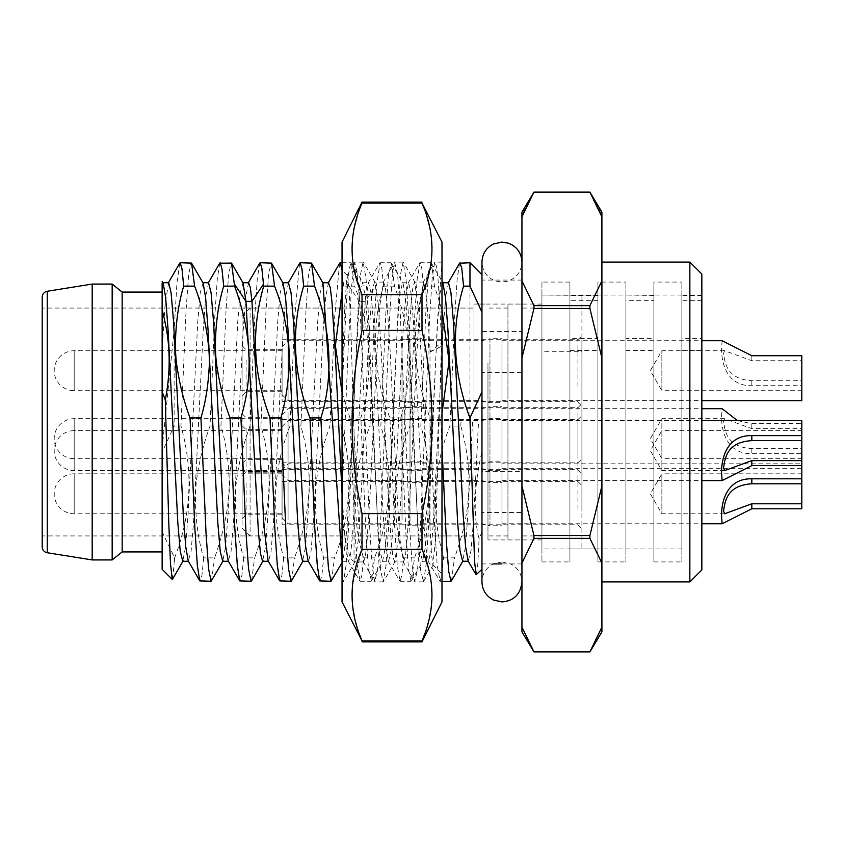 <?xml version="1.0" encoding="UTF-8"?>
<svg xmlns="http://www.w3.org/2000/svg" width="844" height="844" viewBox="0 0 844 844"><rect width="100%" height="100%" fill="white"/><g stroke="black" fill="none" stroke-linecap="round" stroke-linejoin="round"><path stroke-width="0.63" stroke-dasharray="4.22 3.17" d="M122.158 551.934L122.158 292.066M162.132 422L162.132 292.066L162.132 422M174.128 557.863L174.128 563.855L174.624 557.863L162.132 531.773L162.132 452.152L174.128 426.072L180.954 426.072L186.039 310.824L188.581 275.239L191.113 262.727M162.132 281.347L162.132 452.152M162.132 531.773L162.132 569.278M112.168 284.069L112.168 559.931M92.175 284.069L92.175 559.931M42.2 297.183L42.2 546.817M242.091 316.057L250.088 308.06L473.969 308.06L42.2 308.06L42.2 535.94L473.969 535.94L473.969 308.06L473.969 535.94L473.969 308.06L473.969 535.94L250.088 535.94L250.088 308.06L250.088 535.94L242.091 527.943L242.091 316.057L242.091 527.943M473.969 524.135L473.969 304.062L473.969 524.135M541.932 524.135L541.932 304.062L541.932 524.135M541.932 282.075L541.932 561.925L541.932 282.075L569.922 282.075L569.922 561.925L569.922 282.075M541.932 561.925L569.922 561.925M597.911 295.421L569.922 295.421L569.922 548.938L569.922 338.412L597.911 338.412L597.911 548.938L597.911 338.412M569.922 295.421L569.922 338.412M701.849 295.421L681.868 295.421L681.868 548.938L681.868 338.412L701.849 338.412L701.849 548.938L701.849 338.412M653.878 300.664L653.878 548.938L653.878 300.664L625.889 300.664L625.889 338.412L653.878 338.412M653.878 295.421L625.889 295.062L625.889 548.938L625.889 338.412M681.868 561.925L681.868 282.075L681.868 561.925L653.878 561.925L653.878 282.075L681.868 282.075M681.868 295.421L681.868 338.412M653.878 561.925L653.878 282.075M625.889 295.421L625.889 300.664M701.849 569.922L701.849 274.078M689.854 581.917L689.854 262.083M601.909 262.083L601.909 581.917L601.909 262.083M601.909 631.882L601.909 212.118M601.909 358.025L589.903 308.482L589.903 305.644L601.909 280.873M601.909 563.127L589.903 538.356L589.903 535.518L601.909 485.975M599.103 209.924L594.144 199.659M591.633 195.101L589.903 192.126L533.946 192.126L532.216 195.101M589.903 538.356L533.946 538.356L521.951 563.127L521.951 627.103L533.946 651.874L589.903 651.874L601.909 627.103M533.946 538.356L533.946 535.518L521.951 485.975L521.951 358.025L533.946 308.482L533.946 305.644L589.903 305.644M533.946 305.644L521.951 280.873L521.951 212.118M524.746 209.924L529.716 199.659M533.946 535.518L589.903 535.518M533.946 308.482L589.903 308.482M521.951 358.025L521.951 280.873M521.951 563.127L521.951 485.975M521.951 627.103L521.951 631.882M521.951 372.594L521.951 563.929L521.951 512.519L481.966 512.519L481.966 372.594L521.951 372.594L521.951 331.481L481.966 331.481L481.966 280.071L481.966 471.406L521.951 471.406L521.951 331.481M521.951 471.406L521.951 512.519M481.966 331.481L481.966 422L478.516 422L473.516 520.432L471.026 550.636L468.177 561.081M481.966 512.519L481.966 372.594M342.042 292.098L343.624 286.137L354.522 286.137C369.271 322.492 374.81 374.398 360.863 417.928L365.937 533.176L368.48 568.761L371.455 580.904L374.514 557.863C387.596 524.43 395.973 476.322 380.855 426.072L385.93 310.824L388.472 275.239L391.447 263.106L394.507 286.137C412.811 336.524 412.653 374.208 400.847 417.928L405.922 533.176L408.464 568.761L410.996 581.273L411.45 580.883L414.499 557.863C431.463 512.635 433.584 468.705 420.829 426.072L425.914 310.814L428.446 275.239L431.421 263.096L434.481 286.137L441.992 310.043M380.855 426.072L369.957 426.072C355.187 462.438 349.68 514.397 363.616 557.863L361.865 575.313L360.124 581.273L357.255 565.448L354.828 529.272L349.965 417.928L360.863 417.928M349.965 417.928L342.042 392.439M459.558 263.233L457.153 279.206L454.737 315.466L449.915 426.072C433.099 468.367 430.989 512.297 443.575 557.863L441.823 575.313L440.083 581.273L437.213 565.438L434.787 529.262L429.923 417.928C414.837 374.894 409.298 336.745 423.582 286.137L421.831 268.687L420.09 262.727L417.21 278.72L414.784 314.917L409.931 426.072C401.47 448.459 396.638 471.501 395.446 495.185C395.108 518.237 397.819 539.126 403.59 557.863L401.849 575.313L400.098 581.273L397.239 565.438L394.802 529.262L389.939 417.928C372.647 374.894 371.518 322.45 383.609 286.137L394.507 286.137M389.939 417.928L400.847 417.928M423.582 286.137L434.481 286.137M441.992 413.592L440.821 417.928L441.992 447.056M429.923 417.928L440.821 417.928M481.882 451.909L481.966 448.691L481.882 451.909C474.043 485.817 473.115 514.903 479.097 539.147L477.725 564.974L476.364 574.88M481.966 448.691L481.966 422L469.971 422L469.971 262.727M448.512 282.719L445.579 297.362L443.153 329.571L433.415 522.331L430.978 551.143L428.552 561.281L425.608 546.764L423.171 514.566L413.423 321.543L410.975 292.762L408.538 282.708L405.605 297.383L403.168 329.614L393.431 522.394L390.994 551.185L388.567 561.292L385.634 546.785L383.197 514.629L373.449 321.648L371.012 292.815L368.575 282.708L365.241 301.371L352.75 532.416L350.671 553.843L348.593 561.292L348.087 560.87L345.069 540.561L342.042 494.004M383.609 286.137L381.857 268.687L380.106 262.727L376.783 284.059L365.241 301.371L359.238 301.371L347.127 527.289L343.086 560.849L342.042 560.785M174.624 557.863C191.366 514.45 193.476 470.519 180.954 426.072M219.704 263.191L217.288 279.047L214.872 315.287L210.04 426.072C204.427 441.159 200.271 456.984 197.58 473.547C193.772 492.073 194.806 529.156 203.699 557.863L214.598 557.863C224.177 531.003 229.04 506.358 229.188 483.918C228.977 462.85 226.234 443.564 220.938 426.072L226.013 310.814L228.555 275.239L231.098 262.727M210.04 426.072L220.938 426.072M259.678 263.212L257.262 279.121L254.846 315.371L250.014 426.072C244.053 442.119 239.78 458.788 237.196 476.069C233.693 495.776 235.181 529.663 243.673 557.863L254.582 557.863C271.473 512.255 273.593 468.325 260.912 426.072L265.997 310.824L268.54 275.239L271.072 262.727M250.014 426.072L260.912 426.072M299.557 263.423L294.778 316.3L289.998 426.072C273.256 468.304 271.146 512.234 283.658 557.863L294.556 557.863C309.632 514.819 315.181 476.723 300.897 426.072L305.971 310.824L308.514 275.239L311.056 262.727M289.998 426.072L300.897 426.072M323.632 557.863L334.541 557.863C351.821 514.861 352.971 462.396 340.87 426.072L329.972 426.072C311.658 476.47 311.837 514.133 323.632 557.863L321.891 575.313L320.14 581.273M363.616 557.863L374.514 557.863M403.59 557.863L414.499 557.863M409.931 426.072L420.829 426.072M443.575 557.863L454.473 557.863C468.04 521.138 475.784 479.149 460.813 426.072L449.915 426.072M481.966 452.152L481.966 471.406M481.966 531.773L479.097 539.147M478.516 422L469.971 422M460.972 422L460.813 426.072M179.73 263.18L176.934 283.468L174.128 330.173L174.128 426.072M442.878 282.93L440.083 292.868L437.656 321.691L427.919 514.471L425.481 546.669L422.549 561.281L420.112 551.28L417.674 522.531L407.926 329.561L405.489 297.32L403.052 283.151L402.546 282.708L400.109 292.847L397.672 321.68L387.934 514.597L385.497 546.764L382.564 561.292L380.127 551.248L377.701 522.499L367.952 329.635L365.515 297.373L362.572 282.708L360.905 287.456L359.238 301.371L347.696 284.059L349.363 268.149L351.03 262.727L351.473 263.117L354.522 286.137M347.696 284.059C345.449 311.89 343.149 368.786 340.87 426.072M343.624 286.137L342.042 269.848M339.552 263.381L334.762 316.11L329.972 426.072M369.957 426.072C372.215 368.997 374.525 311.9 376.783 284.059M203.699 557.863L201.948 575.313L200.207 581.273M211.549 580.894L214.598 557.863M243.673 557.863L241.933 575.313L240.181 581.273M251.649 580.661L254.582 557.863M283.658 557.863L281.907 575.313L280.166 581.273M291.57 580.777L294.556 557.863M331.481 580.894L334.541 557.863M451.529 580.693L454.473 557.863M472.513 422L467.776 516.444L465.403 547.229L462.66 561.249M322.935 282.919L320.15 292.836L317.713 321.659L307.976 514.618L305.539 546.775L302.606 561.292M282.983 282.951L280.176 292.773L277.739 321.575L267.991 514.587L265.554 546.775L262.621 561.292M172.556 579.174L174.128 563.855M243.061 283.025L240.192 292.836L237.755 321.648L228.017 514.513L225.58 546.712L222.742 561.271M203.087 283.025L200.218 292.794L197.781 321.585L188.043 514.524L185.606 546.722L182.747 561.271M163.177 283.151L162.132 283.215M162.132 448.691L174.128 330.173M248.558 282.719L245.688 297.352L243.251 329.593L233.514 522.468L231.077 551.227L228.239 561.007M208.552 282.729L205.714 297.341L203.277 329.55L193.54 522.383L191.103 551.174L188.265 561.017M168.684 282.708L165.15 303.513L162.132 349.996M328.432 282.751L325.647 297.383L323.21 329.624L313.472 522.447L311.035 551.216L308.598 561.292L308.113 560.87M288.458 282.751L285.673 297.341L283.236 329.582L273.488 522.531L271.051 551.269L268.614 561.292L268.118 560.849M625.889 561.925L625.889 282.075L625.889 561.925L597.911 561.925L597.911 282.075L625.889 282.075M597.911 561.925L597.911 282.075M441.992 601.909L441.992 242.091M394.644 561.925L392.977 557.156L391.31 543.177L387.976 491.968L381.319 352.032L378.228 303.618L374.652 282.075L372.985 286.844L371.318 300.823L367.984 352.032L361.327 491.968L358.246 540.35L355.155 561.503L354.037 561.249C349.996 561.197 345.998 546.448 342.042 517.003L342.042 385.645L344.563 308.06L347.106 275.555L349.057 289.059L350.714 324.244L354.037 432.244L358.531 520.453L363.564 561.925L365.241 557.103L366.897 543.125L370.231 491.968L376.646 356.833L379.853 305.085L383.556 282.075L385.223 286.854L386.879 300.707L390.213 352.032L396.627 487.062L399.834 538.799L403.548 561.925L394.644 561.925L398.22 540.382L401.301 491.968L407.968 352.043L411.302 300.823L412.969 286.844L414.636 282.075L418.846 311.626L429.997 526.561L429.997 348.266L430.472 351.8L441.992 342.042L441.992 573.92L441.992 264.383L437.371 322.018L428.14 533.988L425.83 567.21L423.519 581.527L420.639 570.333L418.202 537.101L408.412 314.886L405.975 278.172L403.084 262.083L400.647 273.783L398.199 307.089L388.419 529.23L385.972 565.881L383.092 581.917L380.655 570.206L378.207 536.889L368.427 314.78L365.99 278.13L363.12 262.083L360.673 273.688L358.225 306.931L348.445 529.114L345.998 565.818L343.561 581.548L343.128 581.917L342.042 579.617L342.042 581.917L343.128 581.917M441.992 342.042L441.992 262.083M430.472 351.8L441.992 346.04M441.739 342.042L438.405 283.5L436.738 267.527L435.071 262.083L434.628 262.473L432.191 278.267L429.744 314.96L419.974 536.921L417.537 570.196L414.647 581.537L412.199 565.765L409.751 529.051L399.982 306.931L397.535 273.699L394.665 262.452L392.217 278.151L389.77 314.844L379.99 537.069L377.542 570.312L374.673 581.548L372.225 565.86L369.788 529.209L360.008 307.1L357.561 273.794L354.68 262.463L351.515 286.949L348.361 344.057L342.042 496.399M429.997 526.561L431.463 554.181L432.93 564.858L435.441 540.097L441.992 326.997M403.548 561.925L405.215 557.114L406.882 543.125L410.205 491.968L416.619 356.917L419.816 305.212L423.53 282.075L414.636 282.075M429.997 348.266L426.769 299.736L425.144 286.559L423.53 282.075M342.042 601.909L342.042 242.091M342.042 385.645L342.042 517.003M354.037 432.244L354.037 561.249M362.034 202.117L357.128 216.56M429.269 571.599L422 549.317L422 513.606C435.261 452.532 435.261 391.458 422 330.394L422 294.683L362.034 294.683L353.309 264.858M352.781 261.134L352.043 247.862M352.592 238.335L354.68 225.759M362.034 294.683L362.034 330.394C348.772 391.458 348.772 452.532 362.034 513.606L362.034 549.317L352.592 584.565M359.111 633.39L354.448 617.217M352.781 607.353L352.043 594.092M422 641.883L422 640.912L362.034 640.912L362.034 641.883M424.912 633.39L429.585 617.217M431.252 607.353L431.991 594.092M431.442 584.565L429.353 571.989M422 294.683L431.041 262.727M431.252 261.134L431.991 247.862M431.442 238.335L429.353 225.759M426.895 216.56L422 203.087L362.034 203.087M422 202.117L422 203.087M422 330.394L362.034 330.394M422 513.606L362.034 513.606M422 549.317L362.034 549.317M242.091 481.302L242.091 518.775L242.091 481.302M242.091 438.12L242.091 475.605L242.091 438.12M242.091 383.197L242.091 345.723L242.091 383.197M242.091 426.178L242.091 463.662L242.091 426.178M246.089 428.172L246.089 459.663L246.089 428.172M282.075 428.172L282.075 459.663L282.075 428.172M282.075 435.124L282.075 481.597L282.075 435.124M282.075 461.109L282.075 429.628L282.075 461.109M282.075 478.295L282.075 524.778L282.075 478.295M282.075 504.29L282.075 472.798L282.075 504.29M282.075 423.182L282.075 469.654L282.075 423.182M282.075 355.218L282.075 401.691L282.075 355.218M282.075 381.203L282.075 349.722L282.075 381.203M577.918 466.11L577.918 419.626L577.918 466.11M581.917 468.103L581.917 415.628L581.917 468.103M581.917 351.294L581.917 548.938L581.917 351.294L541.932 351.294L541.932 548.938L541.932 295.062L581.917 295.358M581.917 388.198L581.917 335.722L581.917 388.198M581.917 511.285L581.917 458.809L581.917 511.285M581.917 456.161L581.917 403.685L581.917 456.161M577.918 454.167L577.918 407.684L577.918 454.167M577.918 386.193L577.918 339.721L577.918 386.193M577.918 509.28L577.918 462.807L577.918 509.28M541.932 295.358L541.932 351.294M541.932 323.326L541.932 535.94L541.932 323.326M521.951 365.03L521.951 535.94L521.951 365.03M487.969 365.03L487.969 535.94L487.969 365.03M507.951 365.03L507.951 535.94L507.951 365.03M521.951 363.036L521.951 539.938L521.951 363.036M507.951 304.062L507.951 539.938L507.951 304.062L521.951 304.062M487.969 363.036L487.969 539.938L487.969 363.036M541.932 304.062L473.969 304.062L473.969 539.938L473.969 304.062L487.969 304.062M246.089 360.209L246.089 391.7L246.089 360.209M246.089 440.125L246.089 471.606L246.089 440.125M246.089 483.296L246.089 514.777L246.089 483.296M282.075 467.924L282.075 430.63L282.075 467.924M282.075 471.385L282.075 426.631L282.075 471.385M288.068 476.586L288.068 420.628L288.068 476.586M481.966 476.586L481.966 420.628L481.966 476.586M422 476.586L422 420.628L422 476.586M501.958 476.586L501.958 420.628L501.958 476.586M501.958 463.81L501.958 523.776L501.958 463.81L801.8 463.81L801.8 465.603L801.8 420.628M402.008 476.586L402.008 420.628L402.008 476.586M422 478.316L422 418.635L422 478.316M282.075 426.631L288.068 420.628L402.008 420.628L410.005 418.635L410.005 482.599L410.005 418.635L422 418.635M422 480.595L481.966 480.595L489.963 482.599L489.963 418.635L489.963 482.599L501.958 482.599L501.958 418.635L501.958 482.599M801.8 440.621L801.8 430.63L801.8 440.621M724.648 470.604L661.875 470.604L650.334 450.612L661.875 430.63L661.875 470.604L661.875 430.63L801.8 430.63M282.075 511.105L282.075 473.8L282.075 511.105M282.075 514.566L282.075 469.802L282.075 514.566M288.068 519.756L288.068 463.81L288.068 519.756M481.966 519.756L481.966 463.81L481.966 519.756M422 519.756L422 463.81L422 519.756M801.8 508.784L801.8 463.81M402.008 519.756L402.008 463.81L402.008 519.756M422 521.486L422 461.805L422 521.486M282.075 469.802L288.068 463.81L402.008 463.81L410.005 461.805L410.005 525.77L410.005 461.805L422 461.805M422 523.776L481.966 523.776L489.963 525.77L489.963 461.805L489.963 525.77L501.958 525.77L501.958 461.805L501.958 525.77M801.8 483.802L801.8 473.8L801.8 483.802M724.648 513.785L661.875 513.785L650.334 493.793L661.875 473.8L661.875 513.785L661.875 473.8L801.8 473.8M282.075 353.393L282.075 390.698L282.075 353.393M282.075 349.933L282.075 394.697L282.075 349.933M288.068 344.742L288.068 400.689L288.068 344.742M481.966 344.742L481.966 400.689L481.966 344.742M422 344.742L422 400.689L422 344.742M722.116 340.723L721.842 344.742C720.407 358.267 724.521 386.278 751.825 385.697L801.8 385.697L801.8 400.689M501.958 344.742L501.958 400.689L501.958 344.742M402.008 344.742L402.008 400.689L402.008 344.742M422 343.012L422 402.693L422 343.012M282.075 394.697L288.068 400.689L402.008 400.689L410.005 402.693L410.005 338.718L410.005 402.693L422 402.693M422 340.723L481.966 340.723L489.963 338.718L489.963 402.693L489.963 338.718L501.958 338.718L501.958 402.693L501.958 338.718M801.8 360.715L801.8 390.698L801.8 380.697L751.825 380.697C728.066 379.125 725.154 365.157 723.561 353.393L724.648 350.714L751.825 360.715L801.8 360.715L801.8 355.714M801.8 380.697L801.8 385.697M724.648 350.714L661.875 350.714L650.334 370.706L661.875 390.698L661.875 350.714L661.875 390.698L801.8 390.698M581.917 485.469L581.917 295.062L581.917 485.469M701.849 485.469L701.849 295.062L701.849 485.469M282.075 421.356L282.075 458.661L282.075 421.356M282.075 417.896L282.075 462.66L282.075 417.896M288.068 412.705L288.068 468.652L288.068 412.705M481.966 412.705L481.966 468.652L481.966 412.705M422 412.705L422 468.652L422 412.705M737.487 420.628L751.825 423.677L801.8 423.677L801.8 468.652L801.8 453.661L751.825 453.661C724.521 454.241 720.407 426.231 721.842 412.705L722.116 408.686M501.958 412.705L501.958 468.652L501.958 412.705M402.008 412.705L402.008 468.652L402.008 412.705M422 410.975L422 470.657L422 410.975M282.075 462.66L288.068 468.652L402.008 468.652L410.005 470.657L410.005 406.692L410.005 470.657L422 470.657M422 408.686L481.966 408.686L489.963 406.692L489.963 470.657L489.963 406.692L501.958 406.692L501.958 470.657L501.958 406.692M801.8 428.678L801.8 458.661L801.8 448.67L751.825 448.67C728.066 447.088 725.154 433.12 723.561 421.356L724.648 418.677L751.825 428.678L801.8 428.678L801.8 423.677M801.8 448.67L801.8 453.661M724.648 418.677L661.875 418.677L650.334 438.669L661.875 458.661L661.875 418.677L661.875 458.661L801.8 458.661M681.868 350.513L701.849 350.513M625.889 350.513L653.878 350.513M569.922 350.513L597.911 350.513M701.849 300.664L681.868 300.664M597.911 300.664L569.922 300.664M47.253 291.264L47.253 552.736M282.075 430.63L74.188 430.63L74.188 470.604L74.188 430.63A19.992 19.992 0 0 0 54.195 450.612A19.992 19.992 0 0 0 74.188 470.604L282.075 470.604M282.075 473.8L74.188 473.8L74.188 513.785L74.188 473.8A19.992 19.992 0 0 0 54.195 493.793A19.992 19.992 0 0 0 74.188 513.785L282.075 513.785M282.075 350.714L74.188 350.714A19.992 19.992 0 0 0 54.195 370.706A19.992 19.992 0 0 0 74.188 390.698L74.188 350.714L74.188 390.698L282.075 390.698M751.825 380.697L751.825 385.697M751.825 355.714L751.825 360.715M282.075 418.677L74.188 418.677A19.992 19.992 0 0 0 54.195 438.669A19.992 19.992 0 0 0 74.188 458.661L74.188 418.677L74.188 458.661L282.075 458.661M751.825 448.67L751.825 453.661M751.825 423.677L751.825 428.678M681.868 548.938L541.932 548.938M681.868 295.062L541.932 295.062M625.889 548.938L653.878 548.938M625.889 295.062L653.878 295.062M569.922 548.938L597.911 548.938M569.922 295.062L597.911 295.062M521.951 280.071L481.966 280.071M521.951 563.929L501.958 563.929M493.244 563.929L481.966 563.929M428.056 560.859L439.661 580.894M408.053 283.162L419.658 263.117M388.082 560.88L399.676 580.904M368.079 283.173L379.684 263.128M342.042 262.727L351.03 262.727M380.106 262.727L391.015 262.727M420.09 262.727L430.989 262.727M360.124 581.273L371.022 581.273M400.098 581.273L410.996 581.273M440.083 581.273L441.992 581.273M431.411 263.117L441.992 281.39M411.439 580.894L423.034 560.87M391.437 263.128L403.042 283.162M371.455 580.915L383.039 560.891M351.463 263.128L363.068 283.173M342.042 562.653L343.065 560.88M348.108 560.87L359.702 580.894M342.59 561.281L348.593 561.281M422.549 561.271L428.552 561.271M402.546 282.751L408.538 282.751M382.564 561.281L388.567 561.281M362.572 282.761L368.575 282.761M541.932 539.938L487.969 539.938M501.958 561.925L511.316 564.246C518.121 568.181 521.666 574.068 521.951 581.917L521.951 262.083C521.444 271.399 516.834 277.739 508.13 281.094L501.958 282.075L495.776 281.094C487.083 277.739 482.473 271.399 481.966 262.083L481.966 581.917C482.283 573.804 486.017 567.822 493.16 563.961L501.958 561.925M521.951 262.083L521.951 581.917M441.992 262.125L435.071 262.125M423.087 581.896L415.09 581.896M403.084 262.083L395.087 262.083M383.092 581.885L375.095 581.885M363.12 262.115L355.124 262.115M433.236 564.741L423.509 581.548M415.121 282.487L403.516 262.442M395.129 561.492L383.524 581.548M375.137 282.508L363.542 262.473M355.155 561.471L343.561 581.505M432.93 564.858L441.992 573.92M347.116 275.555L354.691 262.473M363.078 561.503L374.683 581.548M383.06 282.497L394.675 262.442M403.042 561.492L414.657 581.558M423.034 282.518L434.639 262.463M347.401 275.439L342.042 270.08M363.564 561.925L354.659 561.925M383.556 282.075L374.652 282.075M282.075 459.663L246.089 459.663L242.091 463.662M282.075 417.685L246.089 417.685L242.091 413.687M282.075 481.597L577.918 481.597L581.917 485.595M282.075 469.654L577.918 469.654L581.917 473.653M282.075 407.684L577.918 407.684L581.917 403.685M282.075 401.691L577.918 401.691L581.917 405.69M282.075 339.721L577.918 339.721L581.917 335.722M282.075 419.626L577.918 419.626L581.917 415.628M282.075 524.778L577.918 524.778L581.917 528.777M282.075 462.807L577.918 462.807L581.917 458.809M541.932 308.06L521.951 308.06M507.951 308.06L487.969 308.06M507.951 539.938L521.951 539.938M541.932 535.94L521.951 535.94M507.951 535.94L487.969 535.94M282.075 391.7L246.089 391.7L242.091 395.688M282.075 349.722L246.089 349.722L242.091 345.723M282.075 471.606L246.089 471.606L242.091 475.605M282.075 429.628L246.089 429.628L242.091 425.629M282.075 514.777L246.089 514.777L242.091 518.775M282.075 472.798L246.089 472.798L242.091 468.8M282.075 474.602L288.068 480.595L402.008 480.595L410.005 482.599L422 482.599M501.958 480.595L701.849 480.595M422 420.628L481.966 420.628L489.963 418.635L501.958 418.635M501.958 420.628L701.849 420.628M282.075 517.783L288.068 523.776L402.008 523.776L410.005 525.77L422 525.77M501.958 523.776L701.849 523.776M422 463.81L481.966 463.81L489.963 461.805L501.958 461.805M282.075 346.715L288.068 340.723L402.008 340.723L410.005 338.718L422 338.718M501.958 340.723L701.849 340.723M422 400.689L481.966 400.689L489.963 402.693L501.958 402.693M501.958 400.689L701.849 400.689M282.075 414.678L288.068 408.686L402.008 408.686L410.005 406.692L422 406.692M501.958 408.686L701.849 408.686M422 468.652L481.966 468.652L489.963 470.657L501.958 470.657M501.958 468.652L801.8 468.652"/><path stroke-width="1.27" d="M112.168 559.931L122.158 551.934L122.158 292.066L112.168 284.069L112.168 559.931L92.175 559.931L47.253 552.736L47.253 291.264L92.175 284.069L92.175 559.931M162.132 303.914L162.47 311.32C166.416 326.66 173.664 356.928 165.297 399.887L168.768 522.805L170.499 563.623L172.229 579.374L162.132 569.278L162.132 283.215M112.168 284.069L92.175 284.069M47.253 291.264A5.992 5.992 0 0 0 42.2 297.183L42.2 546.817A5.992 5.992 0 0 0 47.253 552.736M42.2 535.94L42.2 308.06M701.849 274.078L701.849 569.922L689.854 581.917L689.854 262.083L701.849 274.078M601.909 262.083L689.854 262.083M601.909 581.917L689.854 581.917M599.103 209.924L601.909 216.897L589.903 192.126L533.946 192.126L521.951 216.897L521.951 212.118L533.946 192.126L589.903 192.126L601.909 212.118L601.909 631.882L589.945 651.811M594.144 199.659L591.633 195.101M601.909 280.873L589.903 305.644L589.903 308.482L601.909 358.025M601.909 485.975L589.903 535.518L589.903 538.356L601.909 563.127M601.888 627.155L589.903 651.874L533.946 651.874L589.903 651.874M589.903 305.644L533.946 305.644L521.951 280.873L521.951 216.897L524.746 209.924M529.716 199.659L532.216 195.101M533.946 305.644L533.946 308.482L589.903 308.482M533.946 308.482L521.951 358.025L521.951 485.975L533.946 535.518L589.903 535.518M533.946 535.518L533.946 538.356L589.903 538.356M533.946 538.356L521.951 563.127L521.951 627.103L533.946 651.874L521.951 631.882L521.961 627.155M521.951 280.873L521.951 358.025M521.951 485.975L521.951 563.127M481.966 569.278L476.079 574.785L474.55 561.228L469.929 418.012C452.996 372.341 450.875 328.39 463.567 286.137L469.971 286.137L469.971 262.727L459.558 263.233M481.966 312.227L469.971 286.137M469.929 418.012L481.966 391.848M211.105 581.273L199.764 580.904L197.338 565.385L194.911 529.209L190.048 417.928C184.182 402.388 179.877 385.529 177.156 367.372C173.727 349.216 175.373 312.786 183.707 286.137L194.605 286.137C205.271 312.955 210.894 351.537 209.038 369.282C208.025 387.006 205.324 403.221 200.946 417.928L206.031 533.176L208.563 568.761L211.105 581.273L223.143 560.859M190.048 417.928L200.946 417.928M251.079 581.273L239.749 580.904L237.322 565.396L234.885 529.22L230.022 417.928C224.23 402.345 220.02 386.077 217.383 369.144C213.722 350.007 215.009 314.538 223.692 286.137L234.59 286.137C253.907 338.898 251.786 381.161 240.93 417.928L246.005 533.176L248.547 568.761L251.079 581.273L251.649 580.661M230.022 417.928L240.93 417.928M291.064 581.273L279.723 580.894L277.296 565.343L274.859 529.156L270.006 417.928C256.386 381.098 248.727 339.014 263.666 286.137L274.564 286.137C291.38 328.432 293.49 372.362 280.904 417.928L285.989 533.176L288.521 568.761L291.064 581.273L291.57 580.777M270.006 417.928L280.904 417.928M331.038 581.273L319.707 580.915L317.281 565.427L314.844 529.251L309.98 417.928C293.005 372.689 290.895 328.759 303.65 286.137L314.548 286.137C333.728 336.197 331.608 384.178 320.889 417.928L325.963 533.176L328.506 568.761L331.038 581.273L342.042 562.653M309.98 417.928L320.889 417.928M342.042 392.439L335.406 345.723L342.042 292.098M441.992 310.043L449.071 361L441.992 413.592M162.47 311.32L162.132 312.227M162.132 391.848L165.297 399.887M468.177 561.081L465.582 546.701L463.145 514.471L453.397 321.469L450.949 292.72L448.512 282.719L442.52 282.74M463.567 286.137L461.816 268.687L460.064 262.727M183.707 286.137L181.966 268.687L180.215 262.727L179.73 263.18M180.215 262.727L191.556 263.106L194.605 286.137M234.59 286.137L231.53 263.096L219.704 263.191M223.692 286.137L221.94 268.687L220.2 262.727M259.678 263.212L260.174 262.727L261.84 268.149L263.666 286.137M260.174 262.727L271.525 263.117L274.564 286.137M303.65 286.137L301.899 268.687L300.147 262.727L311.499 263.106L314.548 286.137M300.147 262.727L299.557 263.423M342.042 269.848L340.132 262.727L339.552 263.381M441.992 447.056L446.487 543.167L448.734 571.441L450.981 581.273L451.529 580.693M462.66 561.249L460.086 551.248L457.648 522.478L447.9 329.455L445.463 297.257L442.878 282.93M342.042 560.785L322.935 282.919M308.598 561.292L302.606 561.292L300.169 551.216L297.732 522.447L287.994 329.624L285.557 297.383L282.983 282.951M262.621 561.292L260.532 553.843L258.454 532.416L245.963 301.371L243.061 283.025M222.742 561.271L220.21 551.185L217.773 522.394L208.035 329.54L205.598 297.331L203.087 283.025M182.747 561.271L180.236 551.237L177.799 522.468L168.051 329.529L165.614 297.31L163.177 283.151L162.132 281.347M268.118 560.849L264.077 527.289L251.966 301.371L250.299 287.445L248.558 282.719M228.239 561.007L225.707 546.733L223.27 514.534L213.532 321.617L211.095 292.805L208.552 282.729M188.265 561.017L185.733 546.733L183.296 514.545L173.547 321.648L171.11 292.836L168.684 282.708M342.042 494.004L335.311 353.509L331.945 301.688L330.268 287.53L328.432 282.751M319.718 580.904L308.123 560.891L305.676 546.775L303.239 514.618L293.49 321.659L291.053 292.836L288.458 282.751M422 330.394C435.261 391.468 435.261 452.542 422 513.606L422 549.317L362.034 549.317L362.034 513.606C348.772 452.542 348.772 391.468 362.034 330.394L422 330.394L422 294.683C435.261 264.151 435.261 233.619 422 203.087L441.992 242.091L441.992 601.909L422 641.883L422 640.912L362.034 640.912L359.111 633.39M422 203.087L362.034 203.087L362.034 202.117L342.042 242.091L342.042 601.909L362.034 640.912C348.772 610.381 348.772 579.849 362.034 549.317M362.034 330.394L362.034 294.683C348.772 264.151 348.772 233.619 362.034 203.087M353.309 264.858L352.781 261.134M352.043 247.862L352.592 238.335M354.68 225.759L357.128 216.56M354.448 617.217L352.781 607.353M352.043 594.092L352.592 584.565M422 294.683L362.034 294.683M422 513.606L362.034 513.606M422 549.317C435.261 579.849 435.261 610.381 422 640.912L424.912 633.39M429.585 617.217L431.252 607.353M431.991 594.092L431.442 584.565M431.041 262.727L431.252 261.134M431.991 247.862L431.442 238.335M429.353 225.759L426.895 216.56M701.849 480.595L722.116 480.595L751.825 465.603L801.8 465.603L801.8 420.628L701.849 420.628M722.116 480.595L721.842 476.586C720.407 463.05 724.521 435.05 751.825 435.62L801.8 435.62M801.8 440.621L751.825 440.621C728.066 442.203 725.154 456.161 723.561 467.924L724.648 470.604L751.825 460.613L801.8 460.613M701.849 523.776L722.116 523.776L751.825 508.784L801.8 508.784L801.8 465.603M722.116 523.776L721.842 519.756C720.407 506.231 724.521 478.221 751.825 478.801L801.8 478.801M801.8 483.802L751.825 483.802C728.066 485.374 725.154 499.342 723.561 511.105L724.648 513.785L751.825 503.784L801.8 503.784M701.849 340.723L722.116 340.723L751.825 355.714L801.8 355.714L801.8 400.689L701.849 400.689M737.487 420.628L722.116 408.686L701.849 408.686M263.507 284.059L251.966 301.371L245.963 301.371L234.432 284.059M751.825 440.621L751.825 435.62M751.825 465.603L751.825 460.613M751.825 483.802L751.825 478.801M751.825 508.784L751.825 503.784M122.158 292.066L162.132 292.066M122.158 551.934L162.132 551.934M501.958 563.929L493.244 563.929M468.03 560.838L476.1 574.775M448.037 283.141L459.632 263.106M340.132 262.727L342.042 262.727M441.992 581.273L450.981 581.273M451.413 580.883L463.018 560.849M441.992 281.39L443.005 283.141M311.478 263.128L323.083 283.173M291.486 580.904L303.08 560.891M271.504 263.128L283.109 283.162M251.512 580.894L263.106 560.87M191.556 263.117L203.161 283.151M172.503 579.269L183.159 560.859M243.135 283.141L231.53 263.096M259.73 263.106L248.136 283.151M228.154 560.849L239.749 580.894M208.151 283.151L219.756 263.106M188.17 560.849L199.775 580.883M168.167 283.151L179.783 263.106M328.094 283.162L339.699 263.128M288.12 283.173L299.726 263.128M268.139 560.88L279.733 580.904M322.587 282.751L328.59 282.751M282.613 282.751L288.616 282.751M262.621 561.281L268.614 561.281M462.523 561.249L468.526 561.249M481.966 274.722L469.971 262.727M248.632 282.719L242.629 282.719M228.64 561.271L222.647 561.271M208.658 282.729L202.655 282.729M188.666 561.271L182.673 561.271M168.684 282.719L162.681 282.719M521.951 262.083C521.486 253.042 517.087 246.775 508.732 243.272L501.958 242.091L493.445 244C486.133 247.809 482.304 253.844 481.966 262.083L481.966 581.917C482.304 590.156 486.133 596.191 493.445 600L501.958 601.909C513.88 600.939 520.537 594.281 521.951 581.917M422 202.117L362.034 202.117M422 641.883L362.034 641.883"/></g></svg>
